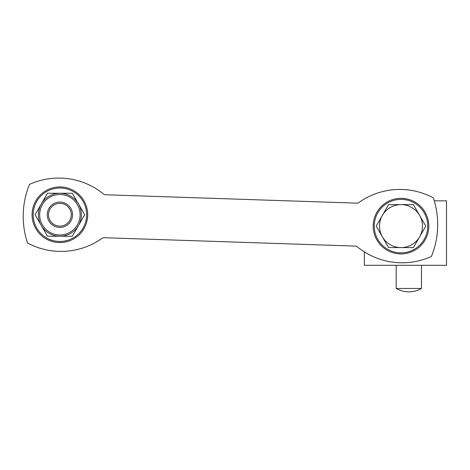<?xml version="1.0" encoding="UTF-8"?>
<svg xmlns="http://www.w3.org/2000/svg" width="470" height="470" viewBox="0 0 470 470"><rect width="100%" height="100%" fill="white"/><g stroke="black" fill="none" stroke-linecap="round" stroke-linejoin="round"><path stroke-width="0.7" d="M47.488 193.252L72.304 193.252L84.706 214.743L72.304 236.228L47.488 236.228L35.08 214.743L47.488 193.252M48.516 214.743A11.374 11.374 0 0 0 65.583 224.595A11.374 11.374 0 0 0 65.583 204.891A11.374 11.374 0 0 0 48.516 214.743M47.253 214.743A12.643 12.643 0 0 0 66.217 225.688A12.643 12.643 0 0 0 66.217 203.792A12.643 12.643 0 0 0 47.253 214.743M39.668 214.743A20.222 20.222 0 0 0 70.007 232.256A20.222 20.222 0 0 0 70.007 197.224A20.222 20.222 0 0 0 39.668 214.743M41.284 225.483A21.491 21.491 0 0 0 78.502 225.483A21.491 21.491 0 0 0 59.896 193.252A21.491 21.491 0 0 0 41.284 225.483M430.943 256.667A1.263 1.263 0 0 0 431.601 255.98A84.436 84.436 0 0 0 433.522 198.358A1.263 1.263 0 0 0 432.911 197.629A70.788 70.788 0 0 0 358.639 202.682A2.526 2.526 0 0 1 357.082 203.152L105.239 194.75A2.526 2.526 0 0 1 103.717 194.18A70.788 70.788 0 0 0 29.951 184.193A1.263 1.263 0 0 0 29.287 184.875A84.436 84.436 0 0 0 27.366 242.502A1.263 1.263 0 0 0 27.977 243.225A70.788 70.788 0 0 0 102.254 238.178A2.526 2.526 0 0 1 103.805 237.708L355.649 246.104A2.526 2.526 0 0 1 357.171 246.68A70.788 70.788 0 0 0 430.943 256.667M32.083 214.743A27.806 27.806 0 0 0 59.896 242.549A27.806 27.806 0 0 0 87.702 214.743A27.806 27.806 0 0 0 59.896 186.931A27.806 27.806 0 0 0 32.083 214.743M373.186 226.117A27.806 27.806 0 0 0 400.992 253.923A27.806 27.806 0 0 0 428.805 226.117A27.806 27.806 0 0 0 400.992 198.311A27.806 27.806 0 0 0 373.186 226.117M33.158 214.743A26.737 26.737 0 0 0 59.896 241.474A26.737 26.737 0 0 0 86.633 214.743A26.737 26.737 0 0 0 59.896 188.006A26.737 26.737 0 0 0 33.158 214.743M374.261 226.117A26.737 26.737 0 0 0 400.992 252.854A26.737 26.737 0 0 0 427.729 226.117A26.737 26.737 0 0 0 400.992 199.38A26.737 26.737 0 0 0 374.261 226.117M434.286 200.837L446.5 200.837L446.5 265.303L364.338 265.303L364.338 251.861M388.59 204.626L413.4 204.626L425.808 226.117L413.4 247.608L388.59 247.608L376.182 226.117L388.59 204.626M382.386 236.862A21.491 21.491 0 0 0 419.604 236.862A21.491 21.491 0 0 0 400.992 204.626A21.491 21.491 0 0 0 382.386 236.862M421.473 288.463L396.192 288.463A25.28 25.28 0 0 0 421.473 288.463L421.473 265.303M103.717 194.18A2.526 2.526 0 0 0 105.239 194.75M29.951 184.193A1.263 1.263 0 0 0 29.287 184.875M27.366 242.502A1.263 1.263 0 0 0 27.977 243.225M103.805 237.708A2.526 2.526 0 0 0 102.254 238.178M357.171 246.68A2.526 2.526 0 0 0 355.649 246.104M396.192 265.303L396.192 288.463"/></g></svg>
